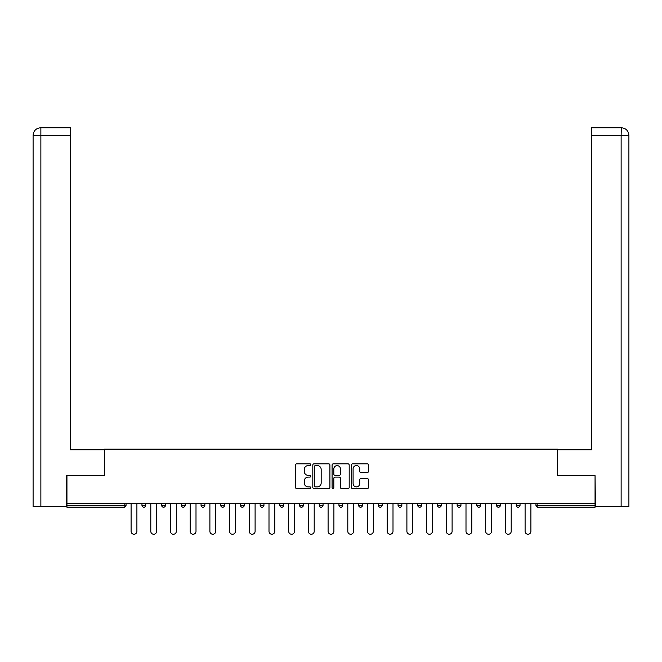 <?xml version="1.0" encoding="UTF-8"?>
<svg xmlns="http://www.w3.org/2000/svg" width="662" height="662" viewBox="0 0 662 662"><rect width="100%" height="100%" fill="white"/><g stroke="black" fill="none" stroke-linecap="round" stroke-linejoin="round"><path stroke-width="0.99" d="M310.792 464.699A0.869 0.869 0 0 0 309.932 463.83L296.758 463.83A1.241 1.241 0 0 0 295.517 465.072L295.517 487.381A1.241 1.241 0 0 0 296.758 488.622L309.932 488.622A0.869 0.869 0 0 0 310.792 487.753A0.869 0.869 0 0 0 309.932 486.884L308.227 486.884A3.964 3.964 0 0 1 304.255 482.921L304.255 481.059A3.964 3.964 0 0 1 308.227 477.095L309.932 477.095A0.869 0.869 0 0 0 310.792 476.226A0.869 0.869 0 0 0 309.932 475.357L308.227 475.357A3.964 3.964 0 0 1 304.255 471.394L304.255 469.532A3.964 3.964 0 0 1 308.227 465.568L309.932 465.568A0.869 0.869 0 0 0 310.792 464.699M367.228 472.569A1.241 1.241 0 0 0 368.469 471.327L368.469 465.072A1.241 1.241 0 0 0 367.228 463.83L352.598 463.83A1.241 1.241 0 0 0 351.357 465.072L351.357 487.381A1.241 1.241 0 0 0 352.598 488.622L367.228 488.622A1.241 1.241 0 0 0 368.469 487.381L368.469 479.818A1.241 1.241 0 0 0 367.228 478.576L360.964 478.576A1.241 1.241 0 0 0 359.723 479.818L359.723 483.566A3.318 3.318 0 0 1 356.413 486.884A3.318 3.318 0 0 1 353.094 483.566L353.094 468.878A3.318 3.318 0 0 1 356.413 465.568A3.318 3.318 0 0 1 359.723 468.878L359.723 471.327A1.241 1.241 0 0 0 360.964 472.569L367.228 472.569M70.354 127.749L40.688 127.749L70.354 127.749L70.354 135.329L40.87 135.329L40.87 506.596L66.564 506.596L66.564 475.655L104.579 475.655L104.579 449.134L557.421 449.134L557.421 475.655L595.055 475.655L595.055 503.31L66.945 503.31L66.945 505.329L124.15 505.329L124.15 503.31M66.945 475.655L66.945 503.31M329.916 465.072A1.241 1.241 0 0 0 328.675 463.83L314.053 463.83A1.241 1.241 0 0 0 312.812 465.072L312.812 487.381A1.241 1.241 0 0 0 314.053 488.622L328.675 488.622A1.241 1.241 0 0 0 329.916 487.381L329.916 465.072M333.325 463.83L347.947 463.83A1.241 1.241 0 0 1 349.188 465.072L349.188 487.381A1.241 1.241 0 0 1 347.947 488.622L341.691 488.622A1.241 1.241 0 0 1 340.45 487.381L340.45 478.328A1.241 1.241 0 0 0 339.209 477.095L335.063 477.095A1.241 1.241 0 0 0 333.822 478.328L333.822 487.753A0.869 0.869 0 0 1 332.953 488.622A0.869 0.869 0 0 1 332.084 487.753L332.084 465.072A1.241 1.241 0 0 1 333.325 463.83M124.15 507.224A1.895 1.895 0 0 0 126.045 505.329L124.15 505.329L124.15 507.224A1.895 1.895 0 0 0 126.045 505.329L126.045 503.31L126.045 505.329A1.895 1.895 0 0 1 124.15 507.224L66.945 507.224L66.945 505.329M595.055 503.31L595.055 507.224L537.85 507.224A1.895 1.895 0 0 1 535.955 505.329L535.955 503.31M141.958 503.31L141.958 505.329L141.958 503.31M143.853 507.224A1.895 1.895 0 0 1 141.958 505.329A1.895 1.895 0 0 0 143.853 507.224A1.895 1.895 0 0 0 145.748 505.329L145.748 503.31L145.748 505.329A1.895 1.895 0 0 1 143.853 507.224A1.895 1.895 0 0 1 141.958 505.329L145.748 505.329A1.895 1.895 0 0 1 143.853 507.224M161.652 503.31L161.652 505.329L161.652 503.31M165.442 503.31L165.442 505.329L165.442 503.31M181.355 505.329A1.895 1.895 0 0 0 183.25 507.224A1.895 1.895 0 0 0 185.145 505.329A1.895 1.895 0 0 1 183.25 507.224A1.895 1.895 0 0 0 185.145 505.329L185.145 503.31L185.145 505.329L181.355 505.329A1.895 1.895 0 0 0 183.25 507.224A1.895 1.895 0 0 1 181.355 505.329L181.355 503.31M201.058 503.31L201.058 505.329L201.058 503.31M204.848 503.31L204.848 505.329A1.895 1.895 0 0 1 202.953 507.224A1.895 1.895 0 0 1 201.058 505.329A1.895 1.895 0 0 0 202.953 507.224A1.895 1.895 0 0 0 204.848 505.329A1.895 1.895 0 0 1 202.953 507.224A1.895 1.895 0 0 1 201.058 505.329L204.848 505.329M220.752 503.31L220.752 505.329L220.752 503.31M224.542 503.31L224.542 505.329L224.542 503.31M240.455 503.31L240.455 505.329L240.455 503.31M244.245 503.31L244.245 505.329A1.895 1.895 0 0 1 242.35 507.224A1.895 1.895 0 0 1 240.455 505.329L244.245 505.329A1.895 1.895 0 0 1 242.35 507.224M260.158 503.31L260.158 505.329L260.158 503.31M263.948 503.31L263.948 505.329A1.895 1.895 0 0 1 262.053 507.224A1.895 1.895 0 0 1 260.158 505.329L263.948 505.329A1.895 1.895 0 0 1 262.053 507.224M283.642 503.31L283.642 505.329L279.852 505.329A1.895 1.895 0 0 0 281.747 507.224A1.895 1.895 0 0 1 279.852 505.329L279.852 503.31M303.345 503.31L303.345 505.329L299.555 505.329A1.895 1.895 0 0 0 301.45 507.224A1.895 1.895 0 0 1 299.555 505.329L299.555 503.31M319.258 503.31L319.258 505.329L319.258 503.31M323.048 503.31L323.048 505.329L323.048 503.31M338.952 503.31L338.952 505.329L338.952 503.31M342.742 503.31L342.742 505.329L342.742 503.31M358.655 503.31L358.655 505.329L358.655 503.31M362.445 503.31L362.445 505.329L362.445 503.31M378.358 503.31L378.358 505.329L378.358 503.31M382.148 503.31L382.148 505.329L382.148 503.31M401.842 503.31L401.842 505.329A1.895 1.895 0 0 1 399.947 507.224A1.895 1.895 0 0 1 398.052 505.329L398.052 503.31M421.545 503.31L421.545 505.329A1.895 1.895 0 0 1 419.65 507.224A1.895 1.895 0 0 1 417.755 505.329L417.755 503.31M441.248 503.31L441.248 505.329A1.895 1.895 0 0 1 439.353 507.224A1.895 1.895 0 0 1 437.458 505.329L437.458 503.31M460.942 503.31L460.942 505.329A1.895 1.895 0 0 1 459.047 507.224A1.895 1.895 0 0 1 457.152 505.329L457.152 503.31M478.75 507.224A1.895 1.895 0 0 0 480.645 505.329L480.645 503.31L480.645 505.329A1.895 1.895 0 0 1 478.75 507.224A1.895 1.895 0 0 1 476.855 505.329L476.855 503.31M500.348 503.31L500.348 505.329A1.895 1.895 0 0 1 498.453 507.224A1.895 1.895 0 0 1 496.558 505.329L496.558 503.31M516.252 503.31L516.252 505.329L516.252 503.31M520.042 503.31L520.042 505.329A1.895 1.895 0 0 1 518.147 507.224A1.895 1.895 0 0 1 516.252 505.329L520.042 505.329A1.895 1.895 0 0 1 518.147 507.224M163.547 507.224A1.895 1.895 0 0 1 161.652 505.329A1.895 1.895 0 0 0 163.547 507.224A1.895 1.895 0 0 0 165.442 505.329A1.895 1.895 0 0 1 163.547 507.224A1.895 1.895 0 0 1 161.652 505.329L165.442 505.329A1.895 1.895 0 0 1 163.547 507.224M222.647 507.224A1.895 1.895 0 0 1 220.752 505.329A1.895 1.895 0 0 0 222.647 507.224A1.895 1.895 0 0 0 224.542 505.329A1.895 1.895 0 0 1 222.647 507.224A1.895 1.895 0 0 1 220.752 505.329L224.542 505.329A1.895 1.895 0 0 1 222.647 507.224M281.747 507.224A1.895 1.895 0 0 0 283.642 505.329A1.895 1.895 0 0 1 281.747 507.224A1.895 1.895 0 0 1 279.852 505.329M301.45 507.224A1.895 1.895 0 0 0 303.345 505.329A1.895 1.895 0 0 1 301.45 507.224A1.895 1.895 0 0 1 299.555 505.329M321.153 507.224A1.895 1.895 0 0 1 319.258 505.329A1.895 1.895 0 0 0 321.153 507.224A1.895 1.895 0 0 0 323.048 505.329A1.895 1.895 0 0 1 321.153 507.224A1.895 1.895 0 0 1 319.258 505.329L323.048 505.329A1.895 1.895 0 0 1 321.153 507.224M340.847 507.224A1.895 1.895 0 0 1 338.952 505.329L342.742 505.329A1.895 1.895 0 0 1 340.847 507.224A1.895 1.895 0 0 0 342.742 505.329M360.55 507.224A1.895 1.895 0 0 1 358.655 505.329L362.445 505.329A1.895 1.895 0 0 1 360.55 507.224A1.895 1.895 0 0 0 362.445 505.329A1.895 1.895 0 0 1 360.55 507.224M380.253 507.224A1.895 1.895 0 0 1 378.358 505.329A1.895 1.895 0 0 0 380.253 507.224A1.895 1.895 0 0 0 382.148 505.329A1.895 1.895 0 0 1 380.253 507.224A1.895 1.895 0 0 1 378.358 505.329L382.148 505.329M315.41 465.568A0.869 0.869 0 0 0 314.541 466.429L314.541 486.016A0.869 0.869 0 0 0 315.41 486.884L317.214 486.884A3.964 3.964 0 0 0 321.178 482.921L321.178 469.532A3.964 3.964 0 0 0 317.214 465.568L315.41 465.568M340.45 468.944A3.318 3.318 0 0 0 337.132 465.626A3.318 3.318 0 0 0 333.822 468.944L333.822 474.116A1.241 1.241 0 0 0 335.063 475.357L339.209 475.357A1.241 1.241 0 0 0 340.45 474.116L340.45 468.944M131.093 503.31L131.093 531.346A2.905 2.905 0 0 0 133.997 534.251A2.905 2.905 0 0 0 136.902 531.346L136.902 503.31M150.795 503.31L150.795 531.346A2.905 2.905 0 0 0 153.7 534.251A2.905 2.905 0 0 0 156.604 531.346L156.604 503.31M170.498 503.31L170.498 531.346A2.905 2.905 0 0 0 173.403 534.251A2.905 2.905 0 0 0 176.307 531.346L176.307 503.31M190.193 503.31L190.193 531.346A2.905 2.905 0 0 0 193.097 534.251A2.905 2.905 0 0 0 196.002 531.346L196.002 503.31M209.895 503.31L209.895 531.346A2.905 2.905 0 0 0 212.8 534.251A2.905 2.905 0 0 0 215.704 531.346L215.704 503.31M229.598 503.31L229.598 531.346A2.905 2.905 0 0 0 232.503 534.251A2.905 2.905 0 0 0 235.407 531.346L235.407 503.31M104.447 475.655L104.447 449.771L70.354 449.771L70.354 135.329M40.87 506.596L33.1 506.596L33.1 430.83L33.1 506.596M40.87 127.749L42.575 127.749L40.87 127.749L40.87 135.329L33.1 135.329L33.1 430.83L33.1 135.329C33.555 130.72 36.079 128.196 40.663 127.749C36.071 128.205 33.547 130.728 33.1 135.329L33.1 430.83L33.1 135.329M557.553 475.655L557.553 449.771L591.646 449.771L591.646 127.749L621.312 127.749L621.13 135.329L591.646 135.329M628.9 506.596L628.9 430.83L628.9 506.596L595.436 506.596L595.055 475.655M621.13 506.596L621.13 135.329L628.9 135.329L628.9 430.83L628.9 135.329C628.445 130.72 625.921 128.196 621.337 127.749M249.293 503.31L249.293 531.346A2.905 2.905 0 0 0 252.197 534.251A2.905 2.905 0 0 0 255.102 531.346L255.102 503.31M268.995 503.31L268.995 531.346A2.905 2.905 0 0 0 271.9 534.251A2.905 2.905 0 0 0 274.804 531.346L274.804 503.31M288.698 503.31L288.698 531.346A2.905 2.905 0 0 0 291.603 534.251A2.905 2.905 0 0 0 294.507 531.346L294.507 503.31M308.393 503.31L308.393 531.346A2.905 2.905 0 0 0 311.297 534.251A2.905 2.905 0 0 0 314.202 531.346L314.202 503.31M328.095 503.31L328.095 531.346A2.905 2.905 0 0 0 331 534.251A2.905 2.905 0 0 0 333.905 531.346L333.905 503.31M347.798 503.31L347.798 531.346A2.905 2.905 0 0 0 350.703 534.251A2.905 2.905 0 0 0 353.607 531.346L353.607 503.31M367.493 503.31L367.493 531.346A2.905 2.905 0 0 0 370.397 534.251A2.905 2.905 0 0 0 373.302 531.346L373.302 503.31M387.196 503.31L387.196 531.346A2.905 2.905 0 0 0 390.1 534.251A2.905 2.905 0 0 0 393.005 531.346L393.005 503.31M406.898 503.31L406.898 531.346A2.905 2.905 0 0 0 409.803 534.251A2.905 2.905 0 0 0 412.707 531.346L412.707 503.31M426.593 503.31L426.593 531.346A2.905 2.905 0 0 0 429.497 534.251A2.905 2.905 0 0 0 432.402 531.346L432.402 503.31M446.296 503.31L446.296 531.346A2.905 2.905 0 0 0 449.2 534.251A2.905 2.905 0 0 0 452.105 531.346L452.105 503.31M465.998 503.31L465.998 531.346A2.905 2.905 0 0 0 468.903 534.251A2.905 2.905 0 0 0 471.807 531.346L471.807 503.31M485.693 503.31L485.693 531.346A2.905 2.905 0 0 0 488.597 534.251A2.905 2.905 0 0 0 491.502 531.346L491.502 503.31M505.396 503.31L505.396 531.346A2.905 2.905 0 0 0 508.3 534.251A2.905 2.905 0 0 0 511.205 531.346L511.205 503.31M525.098 503.31L525.098 531.346A2.905 2.905 0 0 0 528.003 534.251A2.905 2.905 0 0 0 530.907 531.346L530.907 503.31M537.85 503.31L537.85 505.329L595.055 505.329M535.955 505.329L537.85 505.329L537.85 507.224M399.947 507.224A1.895 1.895 0 0 0 401.842 505.329L398.052 505.329M419.65 507.224A1.895 1.895 0 0 0 421.545 505.329L417.755 505.329M439.353 507.224A1.895 1.895 0 0 0 441.248 505.329L437.458 505.329M459.047 507.224A1.895 1.895 0 0 0 460.942 505.329L457.152 505.329M480.645 505.329L476.855 505.329M498.453 507.224A1.895 1.895 0 0 0 500.348 505.329L496.558 505.329"/></g></svg>
